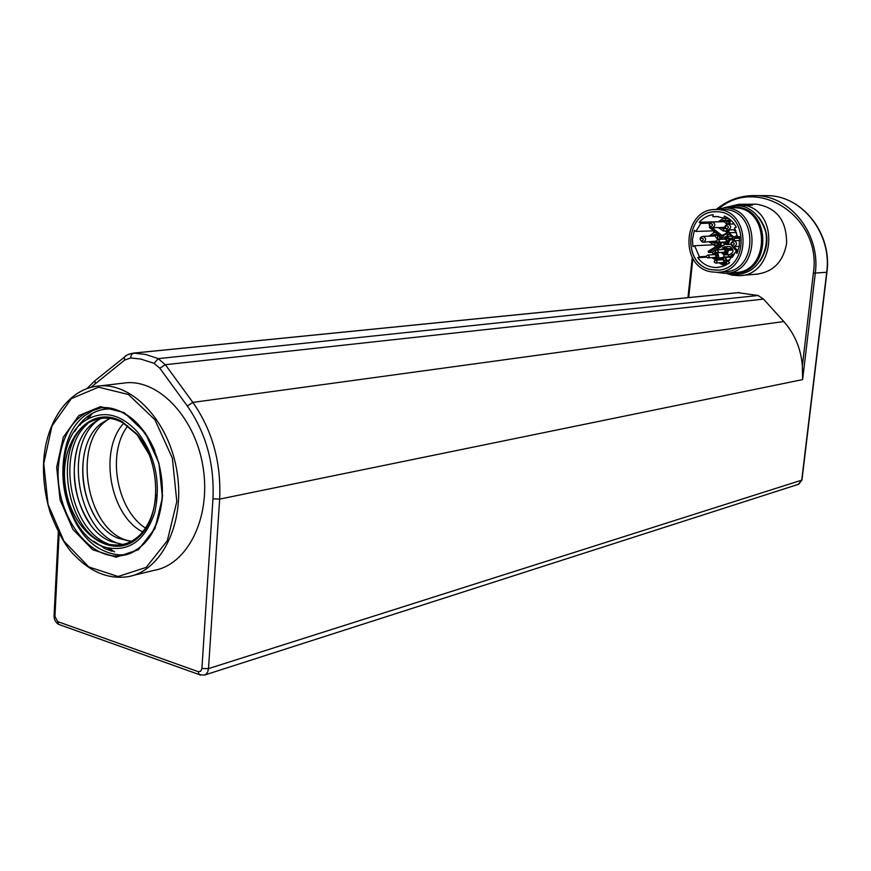 <?xml version="1.0" encoding="UTF-8"?>
<svg xmlns="http://www.w3.org/2000/svg" width="871" height="871" viewBox="0 0 871 871"><rect width="100%" height="100%" fill="white"/><g stroke="black" fill="none" stroke-linecap="round" stroke-linejoin="round"><path stroke-width="1.31" d="M142.659 531.92C109.8 515.349 98.477 450.187 123.715 423.284M110.127 418.407C69.636 439.452 86.283 535.513 131.532 541.261M127.678 425.886L125.664 428.913C107.122 457.046 117.759 510.526 145.501 528.076M114.58 551.876L109.049 548.153M86.719 419.768L90.649 414.356M103.976 548.131L100.992 545.464M80.078 425.092L81.961 421.553M96.583 543.537L95.581 542.502M75.995 429.741L76.583 428.423M107.198 547.707C60.992 538.028 46.577 438.984 88.428 418.744C105.239 410.393 121.624 414.836 137.585 432.081C155.408 455.587 161.135 482.349 154.788 512.344C145.479 540.064 129.616 551.855 107.198 547.707L112.196 551.31L105.358 548.806L93.654 541.207M74.612 431.624C79.272 423.524 85.108 417.47 92.141 413.485C99.49 409.424 107.351 408.096 115.723 409.522M136.605 433.812C161.026 460.759 162.148 516.449 138.935 536.906C113.099 562.35 71.466 532.736 65.499 487.107C58.205 441.63 89.942 403.219 122.18 421.706L136.605 433.812M155.822 494.445C154.548 512.115 149.05 525.801 139.338 535.513C131.706 542.655 123.094 545.769 113.502 544.865C64.432 542.535 48.591 433.693 95.309 419.898C104.313 416.763 113.524 417.742 122.942 422.838L137.052 434.683L148.723 453.813M107.971 543.798C69.506 529.59 55.875 450.851 87.176 424.221M122.713 544.451L111.325 541.62C72.217 527.173 60.371 445.756 94.003 422.577L100.786 418.483M89.985 523.787C75.091 500.814 70.78 475.958 77.029 449.229M122.419 544.429C77.584 536.177 61.253 441.847 100.503 418.603M131.031 541.522L117.585 538.049C80.927 522.742 69.92 447.106 100.938 423.654L109.561 418.33M94.797 516.296C84.052 496.993 80.48 476.426 84.073 454.575M737.791 292.667L758.129 295.509L763.529 299.101L783.802 321.541C794.766 333.985 800.95 348.748 802.354 365.831L813.372 273.2C822.093 217.565 758.434 175.626 719.359 208.256M748.439 195.812L756.398 195.637C791.086 196.302 820.765 234.658 815.267 273.342L802.616 379.604L802.354 365.831M154.842 450.895C144.869 427.922 130.998 413.877 113.23 408.771L101.341 407.693C75.962 412.157 61.623 432.038 58.324 467.357C54.873 513.901 89.332 562.263 122.833 555.36L127.014 554.413C119.61 555.556 112.207 554.479 104.803 551.169C60.839 533.869 47.546 442.544 85.053 415.467L92.914 410.513L101.461 407.682M65.009 450.372C59.761 477.602 64.193 503.111 78.292 526.911M121.265 383.382L126.72 382.739C160.416 380.224 196.334 419.452 203.335 468.957C210.738 518.419 187.287 564.811 154.025 570.363L133.045 575.459M756.148 274.202C772.936 272.264 783.083 262.073 786.589 243.619C786.818 220.711 776.769 207.57 756.431 204.184L738.771 204.315L752.348 205.251L745.532 205.414C780.634 213.449 774.101 276.532 738.554 275.65L732.086 275.138L725.968 273.244M728.112 254.648L729.277 257.032M741.308 275.421L758.14 274.071M723.583 207.886L738.771 204.315M745.532 205.414L742.756 206.177L739.185 204.337M758.706 217.173C769.137 231.392 769.616 246.014 760.143 261.028M733.611 207.2L735.287 207.211C771.586 206.841 772.142 272.569 735.995 273.026M727.557 207.875L734.514 207.222C771.379 206.895 771.031 273.853 734.329 273.124L729.942 272.895M731.923 207.821L734.471 207.799C770.715 207.45 770.367 273.287 734.286 272.558L727.143 273.124M714.351 209.639L724.77 207.908C761.265 207.559 760.949 274.071 724.628 273.32L716.67 272.329M721.482 209.541L723.921 209.508C758.706 209.127 758.412 272.547 723.79 271.785L719.228 272.133M711.346 271.872C678.171 267.027 683.343 206.95 716.942 209.595C751.88 209.214 751.619 273.102 716.822 272.318L711.346 271.872M711.661 269.727C680.806 265.241 685.564 209.378 716.789 211.784C749.354 211.37 749.114 270.925 716.681 270.141L711.661 269.727M715.679 211.773C685.107 210.913 681.558 265.383 711.727 269.716L717.835 270.086M734.514 227.952L737.595 237.184L739.37 236.455L739.533 237.685L739.229 246.395L736.975 253.428L735.538 252.024L728.189 261.354L729.615 262.759L728.787 263.38L722.462 266.548L716.593 267.517C708.95 267.484 702.657 264.218 697.725 257.707L699.38 256.814L694.612 245.72L692.957 246.624L692.434 239.514L694.394 230.282L695.896 231.446L700.763 223.412L699.25 222.247C703.104 217.979 707.731 215.431 713.12 214.614L712.892 216.705L716.572 216.465L724.019 218.175L724.247 216.062C729.365 218.262 733.371 221.974 736.278 227.211L734.514 227.952M739.457 237.108L737.595 237.184M728.036 218.088L724.019 218.175M718.335 216.596L712.892 216.705M718.259 221.767L699.25 222.247M709.919 223.172L700.763 223.412M709.8 226.493L709.255 227.407L721.177 236.607L720.35 239.351M713.697 230.837L695.896 231.446M714.013 231.087L713.61 232.415M712.315 244.86L694.612 245.72M718.684 245.034L714.797 245.23L715.276 247.048M720.448 242.247L719.914 244.316L708.123 251.262L708.733 252.514L712.195 252.329L712.881 253.57M706.359 256.39L699.38 256.814M706.544 257.174L697.725 257.707M719.13 262.868L721.057 263.989M722.821 264.817L724.977 265.579M737.639 251.904L735.538 252.024M737.323 235.573L733.763 237.054L728.853 232.731L729.169 229.944M729.811 224.087L730.29 219.775M729.092 218.828L728.515 224.119M727.862 229.966L727.557 232.699L722.015 235.497L711.977 227.767M708.733 252.514L720.513 245.589L721.765 242.192M721.656 239.296C722.429 235.987 724.356 234.223 727.416 233.994C731.074 234.484 732.99 236.792 733.153 240.919M731.999 245.949L737.04 251.937M737.998 250.957L733.861 246.635M734.46 240.766L734.209 238.404L737.574 237.01M739.577 238.175L734.209 238.404M724.966 230.978L727.209 232.699M724.215 221.67L726.937 224.391M736.496 232.448L728.853 232.731M728.875 234.223L726.12 236.498M724.977 244.294L712.195 252.329M730.486 236.324L731.967 236.542M731.009 244.348L729.669 244.413M729.212 246.58L730.116 246.624C734.166 249.639 733.992 252.307 729.593 254.604L728.494 254.67M727.938 256.814L729.299 256.956M723.932 254.561L723.888 257.065M722.952 258.654L722.364 259.155M735.832 230.684L734.514 230.728L733.97 229.781M724.334 218.164L728.907 218.686M728.907 220.537L728.014 220.559L728.755 221.942M726.904 229.737L727.481 229.911M723.866 231.022L727.764 230.88L723.365 231.033L718.346 227.603M718.237 221.822L723.877 218.109M718.902 234.843L720.001 239.362M719.108 242.312L717.464 244.185L720.23 244.054M718.727 245.012L714.307 245.252L709.266 241.909M709.07 236.161L714.351 232.372L716.136 232.72M732.685 238.186L729.027 238.959L723.779 237.38L726.61 236.553L729.06 238.338L732.925 238.654M733.132 239.797L729.604 239.961L728.831 243.107L726.229 244.588L729.865 244.403M726.283 244.228L724.694 244.305L722.712 242.149M722.603 239.253L725.456 238.61M731.455 248.453L727.786 249.248L722.549 247.68L724.781 246.809L727.818 248.649L731.455 248.453L731.999 250.075L728.374 250.271L727.59 253.417L724.999 254.876L728.635 254.659M725.053 254.495L723.463 254.593L721.504 252.481M721.362 249.585L724.237 248.866M723.583 258.241L722.146 258.709L721.33 257.947L723.496 257.097L725.053 257.468M729.354 260.418L727.133 260.56L726.36 263.695L723.768 265.154L723.932 263.978L727.133 260.56M723.877 265.143L726.207 264.98M723.823 264.751L722.244 264.86L720.295 262.792M720.132 259.906L720.35 259.275L723.028 259.112M717.758 252.688L718.945 257.838L721.678 257.685M721.994 258.567L715.82 260.026L712.739 258.186L714.851 257.696M712.326 254.768L715.635 251.98M729.223 257.206L732.478 254.397L734.395 254.278M734.514 230.728L735.244 229.737M724.247 230.967L723.54 228.877L720.644 227.527M728.014 220.559L726.741 222.301L727.296 224.261M728.951 220.102L726.773 220.918L724.748 220.494L726.011 218.752M720.535 221.767L723.551 220.254L724.748 220.494M718.804 234.854L717.552 236.585L718.063 239.46M717.029 241.811L717.464 244.185M718.292 234.375L717.606 235.159L715.57 234.767L716.735 233.178M711.346 236.074L714.318 234.517L715.57 234.767M715.08 245.197L714.372 243.107L711.542 241.8M716.866 242.421L716.877 243.357M714.372 243.107L716.626 242.998L716.43 242.432M729.158 238.959L729.648 239.961L728.602 240.385L726.229 244.588M731.956 238.491L732.467 239.83M728.058 238.763L729.06 238.338M724.607 238.131L726.621 238.425M723.355 239.22L722.81 238.719M724.694 244.305L724.868 243.129L723.845 242.094M727.949 242.486L726.686 242.584L726.588 243.368M724.868 243.129L726.556 242.541M728.374 250.271L725.162 253.701L724.999 254.876M730.725 248.758L731.237 250.119M726.817 249.073L727.818 248.649M723.376 248.431L725.391 248.714M722.157 249.542L721.58 249.008M723.463 254.593L723.638 253.417L722.636 252.416M725.445 252.862L725.391 253.657M723.638 253.417L726.73 252.764M722.146 258.709L723.42 258.622L722.832 259.449M720.97 259.852L720.35 259.275M722.244 264.86L722.407 263.684L721.428 262.704M724.226 263.129L724.204 263.924M722.407 263.684L725.521 263.02M721.406 258.023L721.624 258.937M716.996 252.732L718.945 257.838M714.46 257.522L715.298 257.751C717.171 256.771 717.247 255.628 715.516 254.332L714.307 254.648L716.942 253.069L715.374 253.156L715.537 251.98M715.929 254.071L716.931 253.472M713.458 254.702L715.374 253.156M717.965 259.166L713.73 257.762M717.149 258.415L718.771 258.317L718.368 257.816L721.025 258.382M733.643 255.486L732.315 255.573L732.478 254.397M730.366 257.13L732.315 255.573M722.886 227.462L725.619 228.801M725.336 228.246L723.148 227.451M723.05 221.702L725.314 220.788L727.274 221.572M727.492 221.267L726.773 220.918M726.643 220.918L725.489 220.777M727.339 220.145L728.069 220.559M724.509 220.417L722.778 221.713M718.335 235.508L717.606 235.159M717.475 235.159L716.278 235.018M716.844 242.356L714.057 241.692M713.872 235.954L716.093 235.028L718.107 235.812M715.287 234.669L713.599 235.976M713.806 241.703L716.626 242.998M726.218 238.621L727.797 238.447M728.319 238.752L729.092 240.178M725.848 242.29L726.501 242.519M730.061 238.578L730.584 239.917M725.314 238.861L725.891 238.077M725.641 242.301L726.479 243.053M724.966 248.91L726.545 248.725M727.1 249.052L727.862 250.489M728.417 250.271L727.916 249.248M728.831 248.866L729.343 250.217M724.073 249.16L724.65 248.366M724.443 252.601L725.249 253.319M724.814 257.478L726.283 259.035L723.278 262.879L724.03 263.575M719.773 257.794L719.119 258.502M718.379 257.315L716.278 257.968M717.247 258.056L718.237 257.827M715.429 254.321L717.279 255.715L715.439 257.751L716.702 258.676M733.611 255.541L732.119 256.727M725.097 227.298L712.543 227.777M715.015 235.921L717.66 239.569M716.702 241.104L703.354 242.171M725.75 238.85L727.568 240.908L725.87 242.269M724.498 249.15L725.064 249.139C726.806 250.445 726.73 251.588 724.846 252.579L724.661 252.568M732.413 245.557C738.303 242.671 727.655 240.723 732.413 245.557M726.556 228.877C732.424 225.959 721.798 224.065 726.556 228.877M710.758 226.7C716.561 223.782 706.054 221.909 710.758 226.7M701.525 241.115C707.285 238.24 696.854 236.335 701.525 241.115M725.195 239.144L726.523 240.135L725.826 241.898L718.401 242.345M723.943 249.454L725.282 250.402L724.607 252.198L717.181 252.721M722.484 259.787L724.041 260.679L723.398 262.476L715.962 263.075M714.786 254.626L716.212 255.562L715.559 257.348L708.09 257.914M731.825 257.043L732.457 257.152M802.616 379.604L219.655 499.105L208.496 668.623L801.734 480.15L826.699 272.351C832.153 234.168 802.779 196.313 768.396 195.659L763.007 195.648M783.802 321.541L192.872 402.402C212.372 430.372 221.299 462.599 219.655 499.105L212.96 498.822C214.527 463.786 205.97 432.843 187.287 405.973L159.796 368.204L154.058 363.327L140.656 359.015L130.585 357.981L124.597 360.126L90.824 387.399M763.529 299.101L165.348 364.709L192.872 402.402L187.287 405.973M758.129 295.509L158.184 358.634L165.348 364.709L159.796 368.204M739.25 292.547L133.709 353.114L145.958 354.53L158.184 358.634L154.058 363.327M128.995 354.116L133.709 353.114L131.401 354.671L130.585 357.981M59.141 533.553L54.927 616.418L57.649 621.6L198.294 671.672L200.733 671.225L201.909 668.471L208.496 668.623L207.744 671.857L206.046 674.208L204.184 675.177L199.121 674.546L200.504 675.134M56.68 467.281L63.289 437.242L78.826 415.565L100.513 406.648L124.237 412.647L145.196 432.778L158.925 463.165L162.441 497.493L155.016 528.479L138.358 549.743L116.093 557.19L92.762 549.775L72.892 529.339L60.099 499.998L56.68 467.281M43.768 463.59L48.047 504.483L63.986 541.218L88.82 566.956L118.086 576.515L146.186 567.391L167.33 540.728L176.813 501.598L172.371 458.157L154.94 419.768L128.407 394.498L98.51 387.192L71.324 398.646L51.955 425.973L43.768 463.59M813.372 273.2L826.927 272.242C832.36 234.266 803.138 196.389 768.396 195.659L756.398 195.637C741.82 195.126 728.733 199.492 717.127 208.746M782.887 489.306L798.293 484.363L801.973 479.888L826.927 272.296M101.341 407.693C126.665 405.037 155.811 436.11 161.233 475.686C167.319 515.175 148.07 552.083 122.833 555.36C146.328 549.525 159.567 529.426 162.561 495.055M201.909 668.471L212.96 498.822M75.222 394.857C82.854 389.457 91.172 386.463 100.154 385.886C134.003 383.371 170.193 423.328 177.314 473.704C184.848 524.037 161.331 571.147 127.928 576.7C108.744 579.346 91.107 572.367 75.004 555.763C66.904 548.458 58.673 534.163 50.3 512.888C45.325 496.71 43.071 480.248 43.55 463.503C45.248 421.825 68.809 387.573 100.154 385.886L126.72 382.739M96.725 379.288L94.983 380.681L95.189 383.588M125.968 355.847L124.357 357.208L124.597 360.126M54.927 616.418L54.089 615.078M57.649 621.6L58.553 624.344L60.241 624.943M198.294 671.672L199.121 674.546L58.553 624.344C55.624 622.427 54.122 619.629 54.046 615.939L58.313 531.974M692.891 258.437L688.678 297.577M746.861 205.404L745.609 204.293M720.513 245.589L723.943 245.415M722.745 242.214L721.776 242.258M739.708 240.527L734.013 240.788C737.378 242.737 737.378 244.686 734.013 246.635L733.589 246.591M727.916 224.141L728.21 224.13C731.52 226.144 731.488 228.093 728.102 229.977L727.731 229.944M712.14 221.985L712.424 221.974C715.701 223.978 715.668 225.916 712.315 227.788L711.955 227.756M702.875 236.411L703.158 236.389C706.435 238.338 706.435 240.276 703.137 242.182L702.734 242.149M724.65 239.166L726.185 238.981L727.1 240.385L726.479 241.975L724.759 242.051M723.409 249.476L724.574 249.16C726.327 250.467 726.251 251.621 724.356 252.601L723.551 252.361L724.356 252.601M724.443 260.309L723.137 262.879L722.331 262.65M715.298 257.751L714.503 257.522M732.685 256.695L731.237 257.076L732.718 256.825M718.499 239.46L719.577 241.017L718.292 242.356C716.049 241.419 716.049 240.44 718.292 239.438L718.499 239.46M718.15 239.449L725.303 239.133M717.258 249.846L718.346 251.392L717.073 252.732C714.819 251.817 714.808 250.848 717.04 249.825L717.258 249.846M716.027 260.2L717.116 261.746L715.853 263.086C713.599 262.204 713.578 261.235 715.799 260.179L716.027 260.2M715.657 260.189L722.81 259.732M708.156 255.04L709.234 256.586L707.981 257.914C705.728 257.032 705.706 256.074 707.938 255.029L708.156 255.04M88.428 418.744L92.141 413.485M122.942 422.838L122.18 421.706M139.338 535.513L138.935 536.906M782.517 489.426L222.279 669.364M738.837 292.558L133.176 353.125C128.222 354.247 125.282 355.608 124.357 357.208L94.983 380.681L86.795 388.695M221.811 669.516L204.663 675.025M801.962 480.019L798.783 484.189M687.948 297.653L692.282 257.381M726.414 273.2L729.92 274.115C736.779 275.171 743.355 274.06 749.637 270.783C761.831 263.859 769.006 245.557 765.5 231.196C761.45 219.993 755.886 212.557 748.82 208.909C743.301 205.099 735.037 204.75 724.041 207.886M735.287 207.211L734.514 207.222M734.471 207.799L724.77 207.908M723.921 209.508L716.942 209.595M716.593 267.517L718.629 267.375M714.351 232.372L715.635 232.328M726.055 236.509L730.802 236.313M724.781 246.809L729.517 246.569M723.496 257.097L728.243 256.803M716.125 260.004L720.175 259.743M716.539 242.998L714.285 243.107M725.761 238.828L726.686 238.404M724.639 252.59L725.478 252.873M724.509 249.128L725.434 248.692M723.431 262.868L724.269 263.14M715.592 257.74L716.452 258.023M715.45 254.299L716.387 253.853M739.229 246.362L734.253 246.624M734.209 223.956L728.21 224.13C724.128 225.524 723.899 227.462 727.535 229.922L728.102 229.977M735.418 229.726L728.341 229.966M724.443 221.67L712.424 221.974C708.363 223.357 708.134 225.273 711.749 227.734L712.315 227.788M715.233 235.921L703.158 236.389C699.293 237.271 699.075 239.177 702.505 242.127L703.137 242.182M724.618 239.166L726.066 238.817M723.365 249.476L724.814 249.117M734.013 240.788C730.083 242.65 729.865 244.588 733.371 246.58L734.013 246.635M725.565 242.301L724.716 242.051M722.288 262.65L723.137 262.879M717.04 249.825L724.051 249.444M707.938 255.029L714.982 254.604M725.129 260.375L729.746 260.07M725.01 260.385C722.756 259.482 722.734 258.513 724.955 257.468L731.934 257.032"/></g></svg>
